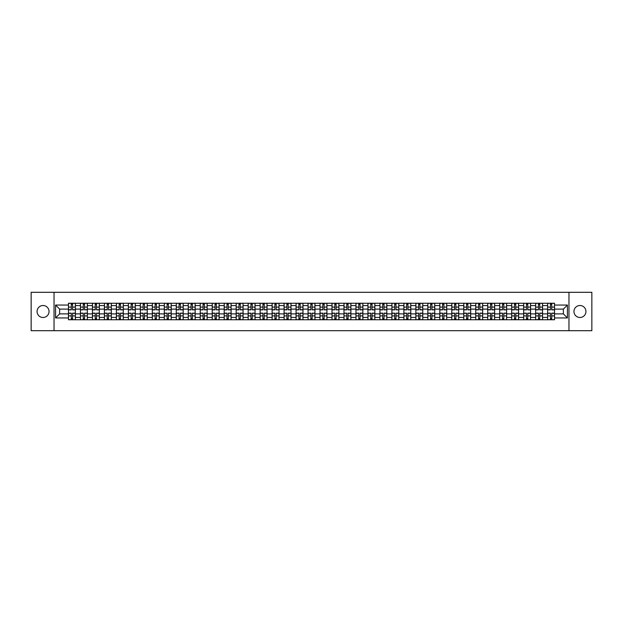 <?xml version="1.0" encoding="UTF-8"?>
<svg xmlns="http://www.w3.org/2000/svg" width="623" height="623" viewBox="0 0 623 623"><rect width="100%" height="100%" fill="white"/><g stroke="black" fill="none" stroke-linecap="round" stroke-linejoin="round"><path stroke-width="0.93" d="M579.951 305.511A5.989 5.989 0 0 0 573.962 311.5A5.989 5.989 0 0 0 579.951 317.489A5.989 5.989 0 0 0 585.939 311.5A5.989 5.989 0 0 0 579.951 305.511M43.049 305.511A5.989 5.989 0 0 0 37.061 311.5A5.989 5.989 0 0 0 43.049 317.489A5.989 5.989 0 0 0 49.038 311.5A5.989 5.989 0 0 0 43.049 305.511M568.97 330.696L591.85 330.696L591.85 292.304L31.15 292.304L31.15 330.696L568.97 330.696L568.97 292.304M80.445 319.755L80.445 305.589L75.383 305.589L75.383 319.755M75.383 305.589L75.383 303.245M80.445 305.589L80.445 303.245M87.36 303.245L87.36 319.755M92.43 319.755L92.43 303.245M99.337 303.245L99.337 319.755M104.407 319.755L104.407 303.245M111.315 303.245L111.315 319.755M116.384 319.755L116.384 303.245M123.292 303.245L123.292 319.755M128.361 319.755L128.361 303.245M135.277 303.245L135.277 319.755M140.339 319.755L140.339 303.245M147.254 303.245L147.254 319.755M152.323 319.755L152.323 303.245M159.231 303.245L159.231 319.755M164.301 319.755L164.301 303.245M171.208 303.245L171.208 319.755M176.278 319.755L176.278 303.245M183.185 303.245L183.185 319.755M188.255 319.755L188.255 303.245M195.17 303.245L195.17 319.755M200.232 319.755L200.232 303.245M207.148 303.245L207.148 319.755M212.217 319.755L212.217 303.245M219.125 303.245L219.125 319.755M224.194 319.755L224.194 303.245M231.102 303.245L231.102 319.755M236.172 319.755L236.172 303.245M243.079 303.245L243.079 319.755M248.149 319.755L248.149 303.245M255.064 303.245L255.064 319.755M260.126 319.755L260.126 303.245M267.041 303.245L267.041 319.755M272.111 319.755L272.111 303.245M279.018 303.245L279.018 319.755M284.088 319.755L284.088 303.245M290.996 303.245L290.996 319.755M296.065 319.755L296.065 303.245M302.98 303.245L302.98 319.755M308.042 319.755L308.042 303.245M314.958 303.245L314.958 319.755M320.02 319.755L320.02 303.245M326.935 303.245L326.935 319.755M332.004 319.755L332.004 303.245M338.912 303.245L338.912 319.755M343.982 319.755L343.982 303.245M350.889 303.245L350.889 319.755M355.959 319.755L355.959 303.245M362.874 303.245L362.874 319.755M367.936 319.755L367.936 303.245M374.851 303.245L374.851 319.755M379.921 319.755L379.921 303.245M386.828 303.245L386.828 319.755M391.898 319.755L391.898 303.245M398.806 303.245L398.806 319.755M403.875 319.755L403.875 303.245M410.783 303.245L410.783 319.755M415.853 319.755L415.853 303.245M422.768 303.245L422.768 319.755M427.83 319.755L427.83 303.245M434.745 303.245L434.745 319.755M439.815 319.755L439.815 303.245M446.722 303.245L446.722 319.755M451.792 319.755L451.792 303.245M458.699 303.245L458.699 319.755M463.769 319.755L463.769 303.245M470.677 303.245L470.677 319.755M475.746 319.755L475.746 303.245M482.661 303.245L482.661 319.755M487.723 319.755L487.723 303.245M494.639 303.245L494.639 319.755M499.708 319.755L499.708 303.245M506.616 303.245L506.616 319.755M511.685 319.755L511.685 303.245M518.593 303.245L518.593 319.755M523.663 319.755L523.663 303.245M530.57 303.245L530.57 319.755M535.64 319.755L535.64 303.245M542.555 303.245L542.555 319.755M547.617 319.755L547.617 303.245M547.617 313.883L542.555 313.883M535.64 313.883L530.57 313.883M523.663 313.883L518.593 313.883M511.685 313.883L506.616 313.883M499.708 313.883L494.639 313.883M487.723 313.883L482.661 313.883M475.746 313.883L470.677 313.883M463.769 313.883L458.699 313.883M451.792 313.883L446.722 313.883M439.815 313.883L434.745 313.883M427.83 313.883L422.768 313.883M415.853 313.883L410.783 313.883M403.875 313.883L398.806 313.883M391.898 313.883L386.828 313.883M379.921 313.883L374.851 313.883M367.936 313.883L362.874 313.883M355.959 313.883L350.889 313.883M343.982 313.883L338.912 313.883M332.004 313.883L326.935 313.883M320.02 313.883L314.958 313.883M308.042 313.883L302.98 313.883M296.065 313.883L290.996 313.883M284.088 313.883L279.018 313.883M272.111 313.883L267.041 313.883M260.126 313.883L255.064 313.883M248.149 313.883L243.079 313.883M236.172 313.883L231.102 313.883M224.194 313.883L219.125 313.883M212.217 313.883L207.148 313.883M200.232 313.883L195.17 313.883M188.255 313.883L183.185 313.883M176.278 313.883L171.208 313.883M164.301 313.883L159.231 313.883M152.323 313.883L147.254 313.883M140.339 313.883L135.277 313.883M128.361 313.883L123.292 313.883M116.384 313.883L111.315 313.883M104.407 313.883L99.337 313.883M92.43 313.883L87.36 313.883M80.445 313.883L75.383 313.883M547.617 309.117L542.555 309.117M535.64 309.117L530.57 309.117M523.663 309.117L518.593 309.117M511.685 309.117L506.616 309.117M499.708 309.117L494.639 309.117M487.723 309.117L482.661 309.117M475.746 309.117L470.677 309.117M463.769 309.117L458.699 309.117M451.792 309.117L446.722 309.117M439.815 309.117L434.745 309.117M427.83 309.117L422.768 309.117M415.853 309.117L410.783 309.117M403.875 309.117L398.806 309.117M391.898 309.117L386.828 309.117M379.921 309.117L374.851 309.117M367.936 309.117L362.874 309.117M355.959 309.117L350.889 309.117M343.982 309.117L338.912 309.117M332.004 309.117L326.935 309.117M320.02 309.117L314.958 309.117M308.042 309.117L302.98 309.117M296.065 309.117L290.996 309.117M284.088 309.117L279.018 309.117M272.111 309.117L267.041 309.117M260.126 309.117L255.064 309.117M248.149 309.117L243.079 309.117M236.172 309.117L231.102 309.117M224.194 309.117L219.125 309.117M212.217 309.117L207.148 309.117M200.232 309.117L195.17 309.117M188.255 309.117L183.185 309.117M176.278 309.117L171.208 309.117M164.301 309.117L159.231 309.117M152.323 309.117L147.254 309.117M140.339 309.117L135.277 309.117M128.361 309.117L123.292 309.117M116.384 309.117L111.315 309.117M104.407 309.117L99.337 309.117M92.43 309.117L87.36 309.117M80.445 309.117L75.383 309.117M59.637 313.883L68.468 313.883L68.468 309.117L59.637 309.117L59.637 313.883L55.572 317.948L55.572 305.052L68.468 305.052L68.468 309.117M554.532 309.117L554.532 313.883L563.363 313.883L563.363 309.117L554.532 309.117L554.532 303.245L68.468 303.245L68.468 305.052M554.532 305.052L567.428 305.052L567.428 317.948L554.532 317.948L554.532 313.883M68.468 313.883L68.468 319.755L554.532 319.755L554.532 317.948M68.468 317.948L55.572 317.948M54.03 330.696L54.03 292.304M72.58 318.602L71.271 318.602M71.271 304.398L72.58 304.398M84.557 318.602L83.248 318.602M83.248 304.398L84.557 304.398M96.534 318.602L95.226 318.602M95.226 304.398L96.534 304.398M108.511 318.602L107.211 318.602M107.211 304.398L108.511 304.398M120.488 318.602L119.188 318.602M119.188 304.398L120.488 304.398M132.473 318.602L131.165 318.602M131.165 304.398L132.473 304.398M144.45 318.602L143.142 318.602M143.142 304.398L144.45 304.398M156.428 318.602L155.119 318.602M155.119 304.398L156.428 304.398M168.405 318.602L167.104 318.602M167.104 304.398L168.405 304.398M180.39 318.602L179.081 318.602M179.081 304.398L180.39 304.398M192.367 318.602L191.059 318.602M191.059 304.398L192.367 304.398M204.344 318.602L203.036 318.602M203.036 304.398L204.344 304.398M216.321 318.602L215.021 318.602M215.021 304.398L216.321 304.398M228.298 318.602L226.998 318.602M226.998 304.398L228.298 304.398M240.283 318.602L238.975 318.602M238.975 304.398L240.283 304.398M252.26 318.602L250.952 318.602M250.952 304.398L252.26 304.398M264.238 318.602L262.929 318.602M262.929 304.398L264.238 304.398M276.215 318.602L274.914 318.602M274.914 304.398L276.215 304.398M288.192 318.602L286.892 318.602M286.892 304.398L288.192 304.398M300.177 318.602L298.869 318.602M298.869 304.398L300.177 304.398M312.154 318.602L310.846 318.602M310.846 304.398L312.154 304.398M324.131 318.602L322.823 318.602M322.823 304.398L324.131 304.398M336.109 318.602L334.808 318.602M334.808 304.398L336.109 304.398M348.086 318.602L346.785 318.602M346.785 304.398L348.086 304.398M360.071 318.602L358.762 318.602M358.762 304.398L360.071 304.398M372.048 318.602L370.74 318.602M370.74 304.398L372.048 304.398M384.025 318.602L382.717 318.602M382.717 304.398L384.025 304.398M396.002 318.602L394.702 318.602M394.702 304.398L396.002 304.398M407.979 318.602L406.679 318.602M406.679 304.398L407.979 304.398M419.964 318.602L418.656 318.602M418.656 304.398L419.964 304.398M431.941 318.602L430.633 318.602M430.633 304.398L431.941 304.398M443.919 318.602L442.61 318.602M442.61 304.398L443.919 304.398M455.896 318.602L454.595 318.602M454.595 304.398L455.896 304.398M467.881 318.602L466.572 318.602M466.572 304.398L467.881 304.398M479.858 318.602L478.55 318.602M478.55 304.398L479.858 304.398M491.835 318.602L490.527 318.602M490.527 304.398L491.835 304.398M503.812 318.602L502.512 318.602M502.512 304.398L503.812 304.398M515.789 318.602L514.489 318.602M514.489 304.398L515.789 304.398M527.774 318.602L526.466 318.602M526.466 304.398L527.774 304.398M539.752 318.602L538.443 318.602M538.443 304.398L539.752 304.398M551.729 318.602L550.42 318.602M550.42 304.398L551.729 304.398M55.572 305.052L59.637 309.117M563.363 313.883L567.428 317.948M563.363 309.117L567.428 305.052M72.58 309.849L72.58 303.323L75.344 303.323L75.344 309.849L72.58 309.849M71.271 304.32L72.58 304.32M70.158 303.323L68.507 303.323L68.507 309.849L71.271 309.849L71.271 303.323L73.693 303.323M71.271 313.151L71.271 319.677L68.507 319.677L68.507 313.151L71.271 313.151M72.58 318.68L71.271 318.68M73.693 319.677L75.344 319.677L75.344 313.151L72.58 313.151L72.58 319.677L70.158 319.677M84.557 309.849L84.557 303.323L87.321 303.323L87.321 309.849L84.557 309.849M83.248 304.32L84.557 304.32M82.135 303.323L80.484 303.323L80.484 309.849L83.248 309.849L83.248 303.323L85.67 303.323M96.534 309.849L96.534 303.323L99.298 303.323L99.298 309.849L96.534 309.849M95.226 304.32L96.534 304.32M94.112 303.323L92.461 303.323L92.461 309.849L95.226 309.849L95.226 303.323L97.647 303.323M108.511 309.849L108.511 303.323L111.276 303.323L111.276 309.849L108.511 309.849M107.211 304.32L108.511 304.32M106.097 303.323L104.446 303.323L104.446 309.849L107.211 309.849L107.211 303.323L109.625 303.323M83.248 313.151L83.248 319.677L80.484 319.677L80.484 313.151L83.248 313.151M84.557 318.68L83.248 318.68M85.67 319.677L87.321 319.677L87.321 313.151L84.557 313.151L84.557 319.677L82.135 319.677M95.226 313.151L95.226 319.677L92.461 319.677L92.461 313.151L95.226 313.151M96.534 318.68L95.226 318.68M97.647 319.677L99.298 319.677L99.298 313.151L96.534 313.151L96.534 319.677L94.112 319.677M107.211 313.151L107.211 319.677L104.446 319.677L104.446 313.151L107.211 313.151M108.511 318.68L107.211 318.68M109.625 319.677L111.276 319.677L111.276 313.151L108.511 313.151L108.511 319.677L106.097 319.677M120.488 309.849L120.488 303.323L123.253 303.323L123.253 309.849L120.488 309.849M119.188 304.32L120.488 304.32M118.074 303.323L116.423 303.323L116.423 309.849L119.188 309.849L119.188 303.323L121.602 303.323M132.473 309.849L132.473 303.323L135.238 303.323L135.238 309.849L132.473 309.849M131.165 304.32L132.473 304.32M130.051 303.323L128.4 303.323L128.4 309.849L131.165 309.849L131.165 303.323L133.587 303.323M119.188 313.151L119.188 319.677L116.423 319.677L116.423 313.151L119.188 313.151M120.488 318.68L119.188 318.68M121.602 319.677L123.253 319.677L123.253 313.151L120.488 313.151L120.488 319.677L118.074 319.677M131.165 313.151L131.165 319.677L128.4 319.677L128.4 313.151L131.165 313.151M132.473 318.68L131.165 318.68M133.587 319.677L135.238 319.677L135.238 313.151L132.473 313.151L132.473 319.677L130.051 319.677M144.45 309.849L144.45 303.323L147.215 303.323L147.215 309.849L144.45 309.849M143.142 304.32L144.45 304.32M142.028 303.323L140.377 303.323L140.377 309.849L143.142 309.849L143.142 303.323L145.564 303.323M143.142 313.151L143.142 319.677L140.377 319.677L140.377 313.151L143.142 313.151M144.45 318.68L143.142 318.68M145.564 319.677L147.215 319.677L147.215 313.151L144.45 313.151L144.45 319.677L142.028 319.677M156.428 309.849L156.428 303.323L159.192 303.323L159.192 309.849L156.428 309.849M155.119 304.32L156.428 304.32M154.006 303.323L152.362 303.323L152.362 309.849L155.119 309.849L155.119 303.323L157.541 303.323M155.119 313.151L155.119 319.677L152.362 319.677L152.362 313.151L155.119 313.151M156.428 318.68L155.119 318.68M157.541 319.677L159.192 319.677L159.192 313.151L156.428 313.151L156.428 319.677L154.006 319.677M168.405 309.849L168.405 303.323L171.169 303.323L171.169 309.849L168.405 309.849M167.104 304.32L168.405 304.32M165.991 303.323L164.34 303.323L164.34 309.849L167.104 309.849L167.104 303.323L169.518 303.323M167.104 313.151L167.104 319.677L164.34 319.677L164.34 313.151L167.104 313.151M168.405 318.68L167.104 318.68M169.518 319.677L171.169 319.677L171.169 313.151L168.405 313.151L168.405 319.677L165.991 319.677M180.39 309.849L180.39 303.323L183.146 303.323L183.146 309.849L180.39 309.849M179.081 304.32L180.39 304.32M177.968 303.323L176.317 303.323L176.317 309.849L179.081 309.849L179.081 303.323L181.495 303.323M179.081 313.151L179.081 319.677L176.317 319.677L176.317 313.151L179.081 313.151M180.39 318.68L179.081 318.68M181.495 319.677L183.146 319.677L183.146 313.151L180.39 313.151L180.39 319.677L177.968 319.677M192.367 309.849L192.367 303.323L195.131 303.323L195.131 309.849L192.367 309.849M191.059 304.32L192.367 304.32M189.945 303.323L188.294 303.323L188.294 309.849L191.059 309.849L191.059 303.323L193.48 303.323M191.059 313.151L191.059 319.677L188.294 319.677L188.294 313.151L191.059 313.151M192.367 318.68L191.059 318.68M193.48 319.677L195.131 319.677L195.131 313.151L192.367 313.151L192.367 319.677L189.945 319.677M204.344 309.849L204.344 303.323L207.109 303.323L207.109 309.849L204.344 309.849M203.036 304.32L204.344 304.32M201.922 303.323L200.271 303.323L200.271 309.849L203.036 309.849L203.036 303.323L205.458 303.323M203.036 313.151L203.036 319.677L200.271 319.677L200.271 313.151L203.036 313.151M204.344 318.68L203.036 318.68M205.458 319.677L207.109 319.677L207.109 313.151L204.344 313.151L204.344 319.677L201.922 319.677M216.321 309.849L216.321 303.323L219.086 303.323L219.086 309.849L216.321 309.849M215.021 304.32L216.321 304.32M213.907 303.323L212.256 303.323L212.256 309.849L215.021 309.849L215.021 303.323L217.435 303.323M215.021 313.151L215.021 319.677L212.256 319.677L212.256 313.151L215.021 313.151M216.321 318.68L215.021 318.68M217.435 319.677L219.086 319.677L219.086 313.151L216.321 313.151L216.321 319.677L213.907 319.677M228.298 309.849L228.298 303.323L231.063 303.323L231.063 309.849L228.298 309.849M226.998 304.32L228.298 304.32M225.884 303.323L224.233 303.323L224.233 309.849L226.998 309.849L226.998 303.323L229.412 303.323M226.998 313.151L226.998 319.677L224.233 319.677L224.233 313.151L226.998 313.151M228.298 318.68L226.998 318.68M229.412 319.677L231.063 319.677L231.063 313.151L228.298 313.151L228.298 319.677L225.884 319.677M240.283 309.849L240.283 303.323L243.048 303.323L243.048 309.849L240.283 309.849M238.975 304.32L240.283 304.32M237.861 303.323L236.21 303.323L236.21 309.849L238.975 309.849L238.975 303.323L241.397 303.323M238.975 313.151L238.975 319.677L236.21 319.677L236.21 313.151L238.975 313.151M240.283 318.68L238.975 318.68M241.397 319.677L243.048 319.677L243.048 313.151L240.283 313.151L240.283 319.677L237.861 319.677M252.26 309.849L252.26 303.323L255.025 303.323L255.025 309.849L252.26 309.849M250.952 304.32L252.26 304.32M249.839 303.323L248.188 303.323L248.188 309.849L250.952 309.849L250.952 303.323L253.374 303.323M250.952 313.151L250.952 319.677L248.188 319.677L248.188 313.151L250.952 313.151M252.26 318.68L250.952 318.68M253.374 319.677L255.025 319.677L255.025 313.151L252.26 313.151L252.26 319.677L249.839 319.677M264.238 309.849L264.238 303.323L267.002 303.323L267.002 309.849L264.238 309.849M262.929 304.32L264.238 304.32M261.816 303.323L260.165 303.323L260.165 309.849L262.929 309.849L262.929 303.323L265.351 303.323M262.929 313.151L262.929 319.677L260.165 319.677L260.165 313.151L262.929 313.151M264.238 318.68L262.929 318.68M265.351 319.677L267.002 319.677L267.002 313.151L264.238 313.151L264.238 319.677L261.816 319.677M276.215 309.849L276.215 303.323L278.979 303.323L278.979 309.849L276.215 309.849M274.914 304.32L276.215 304.32M273.801 303.323L272.15 303.323L272.15 309.849L274.914 309.849L274.914 303.323L277.328 303.323M274.914 313.151L274.914 319.677L272.15 319.677L272.15 313.151L274.914 313.151M276.215 318.68L274.914 318.68M277.328 319.677L278.979 319.677L278.979 313.151L276.215 313.151L276.215 319.677L273.801 319.677M288.192 309.849L288.192 303.323L290.957 303.323L290.957 309.849L288.192 309.849M286.892 304.32L288.192 304.32M285.778 303.323L284.127 303.323L284.127 309.849L286.892 309.849L286.892 303.323L289.306 303.323M286.892 313.151L286.892 319.677L284.127 319.677L284.127 313.151L286.892 313.151M288.192 318.68L286.892 318.68M289.306 319.677L290.957 319.677L290.957 313.151L288.192 313.151L288.192 319.677L285.778 319.677M300.177 309.849L300.177 303.323L302.942 303.323L302.942 309.849L300.177 309.849M298.869 304.32L300.177 304.32M297.755 303.323L296.104 303.323L296.104 309.849L298.869 309.849L298.869 303.323L301.291 303.323M298.869 313.151L298.869 319.677L296.104 319.677L296.104 313.151L298.869 313.151M300.177 318.68L298.869 318.68M301.291 319.677L302.942 319.677L302.942 313.151L300.177 313.151L300.177 319.677L297.755 319.677M312.154 309.849L312.154 303.323L314.919 303.323L314.919 309.849L312.154 309.849M310.846 304.32L312.154 304.32M309.732 303.323L308.081 303.323L308.081 309.849L310.846 309.849L310.846 303.323L313.268 303.323M310.846 313.151L310.846 319.677L308.081 319.677L308.081 313.151L310.846 313.151M312.154 318.68L310.846 318.68M313.268 319.677L314.919 319.677L314.919 313.151L312.154 313.151L312.154 319.677L309.732 319.677M324.131 309.849L324.131 303.323L326.896 303.323L326.896 309.849L324.131 309.849M322.823 304.32L324.131 304.32M321.709 303.323L320.058 303.323L320.058 309.849L322.823 309.849L322.823 303.323L325.245 303.323M322.823 313.151L322.823 319.677L320.058 319.677L320.058 313.151L322.823 313.151M324.131 318.68L322.823 318.68M325.245 319.677L326.896 319.677L326.896 313.151L324.131 313.151L324.131 319.677L321.709 319.677M336.109 309.849L336.109 303.323L338.873 303.323L338.873 309.849L336.109 309.849M334.808 304.32L336.109 304.32M333.694 303.323L332.043 303.323L332.043 309.849L334.808 309.849L334.808 303.323L337.222 303.323M334.808 313.151L334.808 319.677L332.043 319.677L332.043 313.151L334.808 313.151M336.109 318.68L334.808 318.68M337.222 319.677L338.873 319.677L338.873 313.151L336.109 313.151L336.109 319.677L333.694 319.677M348.086 309.849L348.086 303.323L350.85 303.323L350.85 309.849L348.086 309.849M346.785 304.32L348.086 304.32M345.672 303.323L344.021 303.323L344.021 309.849L346.785 309.849L346.785 303.323L349.199 303.323M346.785 313.151L346.785 319.677L344.021 319.677L344.021 313.151L346.785 313.151M348.086 318.68L346.785 318.68M349.199 319.677L350.85 319.677L350.85 313.151L348.086 313.151L348.086 319.677L345.672 319.677M360.071 309.849L360.071 303.323L362.835 303.323L362.835 309.849L360.071 309.849M358.762 304.32L360.071 304.32M357.649 303.323L355.998 303.323L355.998 309.849L358.762 309.849L358.762 303.323L361.184 303.323M358.762 313.151L358.762 319.677L355.998 319.677L355.998 313.151L358.762 313.151M360.071 318.68L358.762 318.68M361.184 319.677L362.835 319.677L362.835 313.151L360.071 313.151L360.071 319.677L357.649 319.677M372.048 309.849L372.048 303.323L374.812 303.323L374.812 309.849L372.048 309.849M370.74 304.32L372.048 304.32M369.626 303.323L367.975 303.323L367.975 309.849L370.74 309.849L370.74 303.323L373.161 303.323M370.74 313.151L370.74 319.677L367.975 319.677L367.975 313.151L370.74 313.151M372.048 318.68L370.74 318.68M373.161 319.677L374.812 319.677L374.812 313.151L372.048 313.151L372.048 319.677L369.626 319.677M384.025 309.849L384.025 303.323L386.79 303.323L386.79 309.849L384.025 309.849M382.717 304.32L384.025 304.32M381.603 303.323L379.952 303.323L379.952 309.849L382.717 309.849L382.717 303.323L385.139 303.323M382.717 313.151L382.717 319.677L379.952 319.677L379.952 313.151L382.717 313.151M384.025 318.68L382.717 318.68M385.139 319.677L386.79 319.677L386.79 313.151L384.025 313.151L384.025 319.677L381.603 319.677M396.002 309.849L396.002 303.323L398.767 303.323L398.767 309.849L396.002 309.849M394.702 304.32L396.002 304.32M393.588 303.323L391.937 303.323L391.937 309.849L394.702 309.849L394.702 303.323L397.116 303.323M394.702 313.151L394.702 319.677L391.937 319.677L391.937 313.151L394.702 313.151M396.002 318.68L394.702 318.68M397.116 319.677L398.767 319.677L398.767 313.151L396.002 313.151L396.002 319.677L393.588 319.677M407.979 309.849L407.979 303.323L410.744 303.323L410.744 309.849L407.979 309.849M406.679 304.32L407.979 304.32M405.565 303.323L403.914 303.323L403.914 309.849L406.679 309.849L406.679 303.323L409.093 303.323M406.679 313.151L406.679 319.677L403.914 319.677L403.914 313.151L406.679 313.151M407.979 318.68L406.679 318.68M409.093 319.677L410.744 319.677L410.744 313.151L407.979 313.151L407.979 319.677L405.565 319.677M419.964 309.849L419.964 303.323L422.729 303.323L422.729 309.849L419.964 309.849M418.656 304.32L419.964 304.32M417.542 303.323L415.891 303.323L415.891 309.849L418.656 309.849L418.656 303.323L421.078 303.323M418.656 313.151L418.656 319.677L415.891 319.677L415.891 313.151L418.656 313.151M419.964 318.68L418.656 318.68M421.078 319.677L422.729 319.677L422.729 313.151L419.964 313.151L419.964 319.677L417.542 319.677M431.941 309.849L431.941 303.323L434.706 303.323L434.706 309.849L431.941 309.849M430.633 304.32L431.941 304.32M429.52 303.323L427.869 303.323L427.869 309.849L430.633 309.849L430.633 303.323L433.055 303.323M430.633 313.151L430.633 319.677L427.869 319.677L427.869 313.151L430.633 313.151M431.941 318.68L430.633 318.68M433.055 319.677L434.706 319.677L434.706 313.151L431.941 313.151L431.941 319.677L429.52 319.677M443.919 309.849L443.919 303.323L446.683 303.323L446.683 309.849L443.919 309.849M442.61 304.32L443.919 304.32M441.505 303.323L439.854 303.323L439.854 309.849L442.61 309.849L442.61 303.323L445.032 303.323M442.61 313.151L442.61 319.677L439.854 319.677L439.854 313.151L442.61 313.151M443.919 318.68L442.61 318.68M445.032 319.677L446.683 319.677L446.683 313.151L443.919 313.151L443.919 319.677L441.505 319.677M455.896 309.849L455.896 303.323L458.66 303.323L458.66 309.849L455.896 309.849M454.595 304.32L455.896 304.32M453.482 303.323L451.831 303.323L451.831 309.849L454.595 309.849L454.595 303.323L457.009 303.323M454.595 313.151L454.595 319.677L451.831 319.677L451.831 313.151L454.595 313.151M455.896 318.68L454.595 318.68M457.009 319.677L458.66 319.677L458.66 313.151L455.896 313.151L455.896 319.677L453.482 319.677M467.881 309.849L467.881 303.323L470.638 303.323L470.638 309.849L467.881 309.849M466.572 304.32L467.881 304.32M465.459 303.323L463.808 303.323L463.808 309.849L466.572 309.849L466.572 303.323L468.994 303.323M466.572 313.151L466.572 319.677L463.808 319.677L463.808 313.151L466.572 313.151M467.881 318.68L466.572 318.68M468.994 319.677L470.638 319.677L470.638 313.151L467.881 313.151L467.881 319.677L465.459 319.677M479.858 309.849L479.858 303.323L482.623 303.323L482.623 309.849L479.858 309.849M478.55 304.32L479.858 304.32M477.436 303.323L475.785 303.323L475.785 309.849L478.55 309.849L478.55 303.323L480.972 303.323M478.55 313.151L478.55 319.677L475.785 319.677L475.785 313.151L478.55 313.151M479.858 318.68L478.55 318.68M480.972 319.677L482.623 319.677L482.623 313.151L479.858 313.151L479.858 319.677L477.436 319.677M491.835 309.849L491.835 303.323L494.6 303.323L494.6 309.849L491.835 309.849M490.527 304.32L491.835 304.32M489.413 303.323L487.762 303.323L487.762 309.849L490.527 309.849L490.527 303.323L492.949 303.323M490.527 313.151L490.527 319.677L487.762 319.677L487.762 313.151L490.527 313.151M491.835 318.68L490.527 318.68M492.949 319.677L494.6 319.677L494.6 313.151L491.835 313.151L491.835 319.677L489.413 319.677M503.812 309.849L503.812 303.323L506.577 303.323L506.577 309.849L503.812 309.849M502.512 304.32L503.812 304.32M501.398 303.323L499.747 303.323L499.747 309.849L502.512 309.849L502.512 303.323L504.926 303.323M502.512 313.151L502.512 319.677L499.747 319.677L499.747 313.151L502.512 313.151M503.812 318.68L502.512 318.68M504.926 319.677L506.577 319.677L506.577 313.151L503.812 313.151L503.812 319.677L501.398 319.677M515.789 309.849L515.789 303.323L518.554 303.323L518.554 309.849L515.789 309.849M514.489 304.32L515.789 304.32M513.375 303.323L511.724 303.323L511.724 309.849L514.489 309.849L514.489 303.323L516.903 303.323M514.489 313.151L514.489 319.677L511.724 319.677L511.724 313.151L514.489 313.151M515.789 318.68L514.489 318.68M516.903 319.677L518.554 319.677L518.554 313.151L515.789 313.151L515.789 319.677L513.375 319.677M527.774 309.849L527.774 303.323L530.539 303.323L530.539 309.849L527.774 309.849M526.466 304.32L527.774 304.32M525.353 303.323L523.702 303.323L523.702 309.849L526.466 309.849L526.466 303.323L528.888 303.323M526.466 313.151L526.466 319.677L523.702 319.677L523.702 313.151L526.466 313.151M527.774 318.68L526.466 318.68M528.888 319.677L530.539 319.677L530.539 313.151L527.774 313.151L527.774 319.677L525.353 319.677M539.752 309.849L539.752 303.323L542.516 303.323L542.516 309.849L539.752 309.849M538.443 304.32L539.752 304.32M537.33 303.323L535.679 303.323L535.679 309.849L538.443 309.849L538.443 303.323L540.865 303.323M538.443 313.151L538.443 319.677L535.679 319.677L535.679 313.151L538.443 313.151M539.752 318.68L538.443 318.68M540.865 319.677L542.516 319.677L542.516 313.151L539.752 313.151L539.752 319.677L537.33 319.677M551.729 309.849L551.729 303.323L554.493 303.323L554.493 309.849L551.729 309.849M550.42 304.32L551.729 304.32M549.307 303.323L547.656 303.323L547.656 309.849L550.42 309.849L550.42 303.323L552.842 303.323M550.42 313.151L550.42 319.677L547.656 319.677L547.656 313.151L550.42 313.151M551.729 318.68L550.42 318.68M552.842 319.677L554.493 319.677L554.493 313.151L551.729 313.151L551.729 319.677L549.307 319.677M535.64 305.589L530.57 305.589M523.663 305.589L518.593 305.589M511.685 305.589L506.616 305.589M499.708 305.589L494.639 305.589M487.723 305.589L482.661 305.589M475.746 305.589L470.677 305.589M463.769 305.589L458.699 305.589M451.792 305.589L446.722 305.589M439.815 305.589L434.745 305.589M427.83 305.589L422.768 305.589M415.853 305.589L410.783 305.589M403.875 305.589L398.806 305.589M391.898 305.589L386.828 305.589M379.921 305.589L374.851 305.589M367.936 305.589L362.874 305.589M355.959 305.589L350.889 305.589M343.982 305.589L338.912 305.589M332.004 305.589L326.935 305.589M320.02 305.589L314.958 305.589M308.042 305.589L302.98 305.589M296.065 305.589L290.996 305.589M284.088 305.589L279.018 305.589M272.111 305.589L267.041 305.589M260.126 305.589L255.064 305.589M248.149 305.589L243.079 305.589M236.172 305.589L231.102 305.589M224.194 305.589L219.125 305.589M212.217 305.589L207.148 305.589M200.232 305.589L195.17 305.589M188.255 305.589L183.185 305.589M176.278 305.589L171.208 305.589M164.301 305.589L159.231 305.589M152.323 305.589L147.254 305.589M140.339 305.589L135.277 305.589M128.361 305.589L123.292 305.589M116.384 305.589L111.315 305.589M104.407 305.589L99.337 305.589M92.43 305.589L87.36 305.589M547.617 305.589L542.555 305.589M535.64 317.411L530.57 317.411M523.663 317.411L518.593 317.411M511.685 317.411L506.616 317.411M499.708 317.411L494.639 317.411M487.723 317.411L482.661 317.411M475.746 317.411L470.677 317.411M463.769 317.411L458.699 317.411M451.792 317.411L446.722 317.411M439.815 317.411L434.745 317.411M427.83 317.411L422.768 317.411M415.853 317.411L410.783 317.411M403.875 317.411L398.806 317.411M391.898 317.411L386.828 317.411M379.921 317.411L374.851 317.411M367.936 317.411L362.874 317.411M355.959 317.411L350.889 317.411M343.982 317.411L338.912 317.411M332.004 317.411L326.935 317.411M320.02 317.411L314.958 317.411M308.042 317.411L302.98 317.411M296.065 317.411L290.996 317.411M284.088 317.411L279.018 317.411M272.111 317.411L267.041 317.411M260.126 317.411L255.064 317.411M248.149 317.411L243.079 317.411M236.172 317.411L231.102 317.411M224.194 317.411L219.125 317.411M212.217 317.411L207.148 317.411M200.232 317.411L195.17 317.411M188.255 317.411L183.185 317.411M176.278 317.411L171.208 317.411M164.301 317.411L159.231 317.411M152.323 317.411L147.254 317.411M140.339 317.411L135.277 317.411M128.361 317.411L123.292 317.411M116.384 317.411L111.315 317.411M104.407 317.411L99.337 317.411M92.43 317.411L87.36 317.411M80.445 317.411L75.383 317.411M547.617 317.411L542.555 317.411M72.58 309.686L75.344 309.686M72.58 307.092L75.344 307.092M68.507 309.686L71.271 309.686M68.507 307.092L71.271 307.092M71.271 313.314L68.507 313.314M71.271 315.908L68.507 315.908M75.344 313.314L72.58 313.314M75.344 315.908L72.58 315.908M84.557 309.686L87.321 309.686M84.557 307.092L87.321 307.092M80.484 309.686L83.248 309.686M80.484 307.092L83.248 307.092M96.534 309.686L99.298 309.686M96.534 307.092L99.298 307.092M92.461 309.686L95.226 309.686M92.461 307.092L95.226 307.092M108.511 309.686L111.276 309.686M108.511 307.092L111.276 307.092M104.446 309.686L107.211 309.686M104.446 307.092L107.211 307.092M83.248 313.314L80.484 313.314M83.248 315.908L80.484 315.908M87.321 313.314L84.557 313.314M87.321 315.908L84.557 315.908M95.226 313.314L92.461 313.314M95.226 315.908L92.461 315.908M99.298 313.314L96.534 313.314M99.298 315.908L96.534 315.908M107.211 313.314L104.446 313.314M107.211 315.908L104.446 315.908M111.276 313.314L108.511 313.314M111.276 315.908L108.511 315.908M120.488 309.686L123.253 309.686M120.488 307.092L123.253 307.092M116.423 309.686L119.188 309.686M116.423 307.092L119.188 307.092M132.473 309.686L135.238 309.686M132.473 307.092L135.238 307.092M128.4 309.686L131.165 309.686M128.4 307.092L131.165 307.092M119.188 313.314L116.423 313.314M119.188 315.908L116.423 315.908M123.253 313.314L120.488 313.314M123.253 315.908L120.488 315.908M131.165 313.314L128.4 313.314M131.165 315.908L128.4 315.908M135.238 313.314L132.473 313.314M135.238 315.908L132.473 315.908M144.45 309.686L147.215 309.686M144.45 307.092L147.215 307.092M140.377 309.686L143.142 309.686M140.377 307.092L143.142 307.092M143.142 313.314L140.377 313.314M143.142 315.908L140.377 315.908M147.215 313.314L144.45 313.314M147.215 315.908L144.45 315.908M156.428 309.686L159.192 309.686M156.428 307.092L159.192 307.092M152.362 309.686L155.119 309.686M152.362 307.092L155.119 307.092M155.119 313.314L152.362 313.314M155.119 315.908L152.362 315.908M159.192 313.314L156.428 313.314M159.192 315.908L156.428 315.908M168.405 309.686L171.169 309.686M168.405 307.092L171.169 307.092M164.34 309.686L167.104 309.686M164.34 307.092L167.104 307.092M167.104 313.314L164.34 313.314M167.104 315.908L164.34 315.908M171.169 313.314L168.405 313.314M171.169 315.908L168.405 315.908M180.39 309.686L183.146 309.686M180.39 307.092L183.146 307.092M176.317 309.686L179.081 309.686M176.317 307.092L179.081 307.092M179.081 313.314L176.317 313.314M179.081 315.908L176.317 315.908M183.146 313.314L180.39 313.314M183.146 315.908L180.39 315.908M192.367 309.686L195.131 309.686M192.367 307.092L195.131 307.092M188.294 309.686L191.059 309.686M188.294 307.092L191.059 307.092M191.059 313.314L188.294 313.314M191.059 315.908L188.294 315.908M195.131 313.314L192.367 313.314M195.131 315.908L192.367 315.908M204.344 309.686L207.109 309.686M204.344 307.092L207.109 307.092M200.271 309.686L203.036 309.686M200.271 307.092L203.036 307.092M203.036 313.314L200.271 313.314M203.036 315.908L200.271 315.908M207.109 313.314L204.344 313.314M207.109 315.908L204.344 315.908M216.321 309.686L219.086 309.686M216.321 307.092L219.086 307.092M212.256 309.686L215.021 309.686M212.256 307.092L215.021 307.092M215.021 313.314L212.256 313.314M215.021 315.908L212.256 315.908M219.086 313.314L216.321 313.314M219.086 315.908L216.321 315.908M228.298 309.686L231.063 309.686M228.298 307.092L231.063 307.092M224.233 309.686L226.998 309.686M224.233 307.092L226.998 307.092M226.998 313.314L224.233 313.314M226.998 315.908L224.233 315.908M231.063 313.314L228.298 313.314M231.063 315.908L228.298 315.908M240.283 309.686L243.048 309.686M240.283 307.092L243.048 307.092M236.21 309.686L238.975 309.686M236.21 307.092L238.975 307.092M238.975 313.314L236.21 313.314M238.975 315.908L236.21 315.908M243.048 313.314L240.283 313.314M243.048 315.908L240.283 315.908M252.26 309.686L255.025 309.686M252.26 307.092L255.025 307.092M248.188 309.686L250.952 309.686M248.188 307.092L250.952 307.092M250.952 313.314L248.188 313.314M250.952 315.908L248.188 315.908M255.025 313.314L252.26 313.314M255.025 315.908L252.26 315.908M264.238 309.686L267.002 309.686M264.238 307.092L267.002 307.092M260.165 309.686L262.929 309.686M260.165 307.092L262.929 307.092M262.929 313.314L260.165 313.314M262.929 315.908L260.165 315.908M267.002 313.314L264.238 313.314M267.002 315.908L264.238 315.908M276.215 309.686L278.979 309.686M276.215 307.092L278.979 307.092M272.15 309.686L274.914 309.686M272.15 307.092L274.914 307.092M274.914 313.314L272.15 313.314M274.914 315.908L272.15 315.908M278.979 313.314L276.215 313.314M278.979 315.908L276.215 315.908M288.192 309.686L290.957 309.686M288.192 307.092L290.957 307.092M284.127 309.686L286.892 309.686M284.127 307.092L286.892 307.092M286.892 313.314L284.127 313.314M286.892 315.908L284.127 315.908M290.957 313.314L288.192 313.314M290.957 315.908L288.192 315.908M300.177 309.686L302.942 309.686M300.177 307.092L302.942 307.092M296.104 309.686L298.869 309.686M296.104 307.092L298.869 307.092M298.869 313.314L296.104 313.314M298.869 315.908L296.104 315.908M302.942 313.314L300.177 313.314M302.942 315.908L300.177 315.908M312.154 309.686L314.919 309.686M312.154 307.092L314.919 307.092M308.081 309.686L310.846 309.686M308.081 307.092L310.846 307.092M310.846 313.314L308.081 313.314M310.846 315.908L308.081 315.908M314.919 313.314L312.154 313.314M314.919 315.908L312.154 315.908M324.131 309.686L326.896 309.686M324.131 307.092L326.896 307.092M320.058 309.686L322.823 309.686M320.058 307.092L322.823 307.092M322.823 313.314L320.058 313.314M322.823 315.908L320.058 315.908M326.896 313.314L324.131 313.314M326.896 315.908L324.131 315.908M336.109 309.686L338.873 309.686M336.109 307.092L338.873 307.092M332.043 309.686L334.808 309.686M332.043 307.092L334.808 307.092M334.808 313.314L332.043 313.314M334.808 315.908L332.043 315.908M338.873 313.314L336.109 313.314M338.873 315.908L336.109 315.908M348.086 309.686L350.85 309.686M348.086 307.092L350.85 307.092M344.021 309.686L346.785 309.686M344.021 307.092L346.785 307.092M346.785 313.314L344.021 313.314M346.785 315.908L344.021 315.908M350.85 313.314L348.086 313.314M350.85 315.908L348.086 315.908M360.071 309.686L362.835 309.686M360.071 307.092L362.835 307.092M355.998 309.686L358.762 309.686M355.998 307.092L358.762 307.092M358.762 313.314L355.998 313.314M358.762 315.908L355.998 315.908M362.835 313.314L360.071 313.314M362.835 315.908L360.071 315.908M372.048 309.686L374.812 309.686M372.048 307.092L374.812 307.092M367.975 309.686L370.74 309.686M367.975 307.092L370.74 307.092M370.74 313.314L367.975 313.314M370.74 315.908L367.975 315.908M374.812 313.314L372.048 313.314M374.812 315.908L372.048 315.908M384.025 309.686L386.79 309.686M384.025 307.092L386.79 307.092M379.952 309.686L382.717 309.686M379.952 307.092L382.717 307.092M382.717 313.314L379.952 313.314M382.717 315.908L379.952 315.908M386.79 313.314L384.025 313.314M386.79 315.908L384.025 315.908M396.002 309.686L398.767 309.686M396.002 307.092L398.767 307.092M391.937 309.686L394.702 309.686M391.937 307.092L394.702 307.092M394.702 313.314L391.937 313.314M394.702 315.908L391.937 315.908M398.767 313.314L396.002 313.314M398.767 315.908L396.002 315.908M407.979 309.686L410.744 309.686M407.979 307.092L410.744 307.092M403.914 309.686L406.679 309.686M403.914 307.092L406.679 307.092M406.679 313.314L403.914 313.314M406.679 315.908L403.914 315.908M410.744 313.314L407.979 313.314M410.744 315.908L407.979 315.908M419.964 309.686L422.729 309.686M419.964 307.092L422.729 307.092M415.891 309.686L418.656 309.686M415.891 307.092L418.656 307.092M418.656 313.314L415.891 313.314M418.656 315.908L415.891 315.908M422.729 313.314L419.964 313.314M422.729 315.908L419.964 315.908M431.941 309.686L434.706 309.686M431.941 307.092L434.706 307.092M427.869 309.686L430.633 309.686M427.869 307.092L430.633 307.092M430.633 313.314L427.869 313.314M430.633 315.908L427.869 315.908M434.706 313.314L431.941 313.314M434.706 315.908L431.941 315.908M443.919 309.686L446.683 309.686M443.919 307.092L446.683 307.092M439.854 309.686L442.61 309.686M439.854 307.092L442.61 307.092M442.61 313.314L439.854 313.314M442.61 315.908L439.854 315.908M446.683 313.314L443.919 313.314M446.683 315.908L443.919 315.908M455.896 309.686L458.66 309.686M455.896 307.092L458.66 307.092M451.831 309.686L454.595 309.686M451.831 307.092L454.595 307.092M454.595 313.314L451.831 313.314M454.595 315.908L451.831 315.908M458.66 313.314L455.896 313.314M458.66 315.908L455.896 315.908M467.881 309.686L470.638 309.686M467.881 307.092L470.638 307.092M463.808 309.686L466.572 309.686M463.808 307.092L466.572 307.092M466.572 313.314L463.808 313.314M466.572 315.908L463.808 315.908M470.638 313.314L467.881 313.314M470.638 315.908L467.881 315.908M479.858 309.686L482.623 309.686M479.858 307.092L482.623 307.092M475.785 309.686L478.55 309.686M475.785 307.092L478.55 307.092M478.55 313.314L475.785 313.314M478.55 315.908L475.785 315.908M482.623 313.314L479.858 313.314M482.623 315.908L479.858 315.908M491.835 309.686L494.6 309.686M491.835 307.092L494.6 307.092M487.762 309.686L490.527 309.686M487.762 307.092L490.527 307.092M490.527 313.314L487.762 313.314M490.527 315.908L487.762 315.908M494.6 313.314L491.835 313.314M494.6 315.908L491.835 315.908M503.812 309.686L506.577 309.686M503.812 307.092L506.577 307.092M499.747 309.686L502.512 309.686M499.747 307.092L502.512 307.092M502.512 313.314L499.747 313.314M502.512 315.908L499.747 315.908M506.577 313.314L503.812 313.314M506.577 315.908L503.812 315.908M515.789 309.686L518.554 309.686M515.789 307.092L518.554 307.092M511.724 309.686L514.489 309.686M511.724 307.092L514.489 307.092M514.489 313.314L511.724 313.314M514.489 315.908L511.724 315.908M518.554 313.314L515.789 313.314M518.554 315.908L515.789 315.908M527.774 309.686L530.539 309.686M527.774 307.092L530.539 307.092M523.702 309.686L526.466 309.686M523.702 307.092L526.466 307.092M526.466 313.314L523.702 313.314M526.466 315.908L523.702 315.908M530.539 313.314L527.774 313.314M530.539 315.908L527.774 315.908M539.752 309.686L542.516 309.686M539.752 307.092L542.516 307.092M535.679 309.686L538.443 309.686M535.679 307.092L538.443 307.092M538.443 313.314L535.679 313.314M538.443 315.908L535.679 315.908M542.516 313.314L539.752 313.314M542.516 315.908L539.752 315.908M551.729 309.686L554.493 309.686M551.729 307.092L554.493 307.092M547.656 309.686L550.42 309.686M547.656 307.092L550.42 307.092M550.42 313.314L547.656 313.314M550.42 315.908L547.656 315.908M554.493 313.314L551.729 313.314M554.493 315.908L551.729 315.908"/></g></svg>
